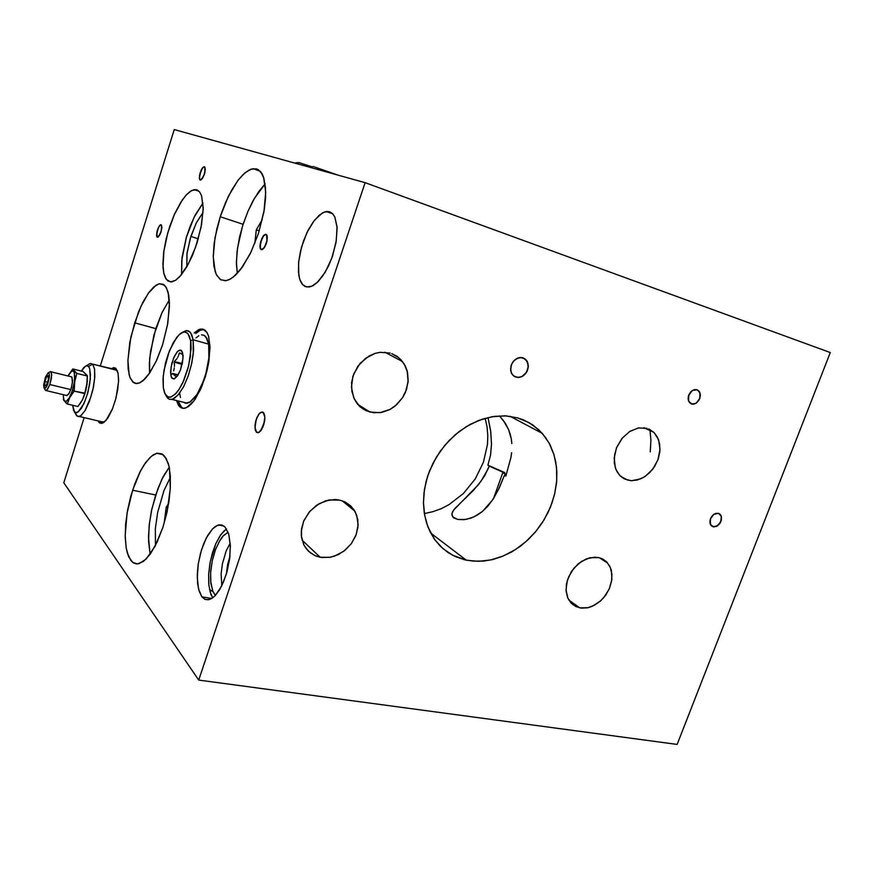 <?xml version="1.0" encoding="UTF-8"?>
<svg xmlns="http://www.w3.org/2000/svg" width="874" height="874" viewBox="0 0 874 874"><rect width="100%" height="100%" fill="white"/><g stroke="black" fill="none" stroke-linecap="round" stroke-linejoin="round"><path stroke-width="1.31" d="M256.552 432.335L254.946 427.288L256.246 419.367L258.726 414.331L260.649 412.408L263.183 412.353L262.462 411.993L259.611 413.26L257.153 417.062L255.306 423.038L255.055 428.784L256.443 432.248L258.868 432.466L261.545 429.68L263.828 424.436L264.822 417.062L263.183 412.353L264.68 415.631L264.789 419.203L262.834 427.189L259.141 432.313L256.869 432.554L255.405 430.423L255 425.398L255.667 421.366L256.967 417.477L259.687 413.194L261.96 411.949L263.839 413.096L264.833 417.313L264.549 421.213L261.075 430.369L259.141 432.313L256.552 432.335L258.267 432.706L260.594 430.991L264.21 422.972L264.833 417.324L264.003 413.38L261.971 411.949L259.403 413.478L256.606 418.362L255.164 423.901L255.121 429.232L256.552 432.335M261.162 249.603L259.949 246.195L260.638 241.661L263.205 236.122L265.991 234.385L264.003 235.193L261.905 238.285L259.96 246.676L260.747 249.287L262.451 249.483L264.603 247.2L266.439 243.147L267.346 237.422L266.111 234.429L267.018 235.554L267.28 239.203L265.554 245.419L262.582 249.407L261.162 249.603L260.266 248.445L260.638 241.661L263.97 235.226L265.532 234.341L266.625 234.844L267.051 240.743L264.112 247.921L261.162 249.603L262.55 249.429L264.199 247.801L266.887 241.53L266.756 235.008L265.292 234.385L263.435 235.816L260.179 243.682L260.048 247.55L261.162 249.603M200.201 180.011L199.37 178.252L200.037 173.194L202.244 168.289L204.352 166.792L202.779 167.611L201.042 170.452L199.338 177.826L199.873 179.793L201.315 179.694L204.461 173.981L205.27 169.108L204.385 166.803L205.259 169.6L204.112 174.997L201.73 179.312L200.354 180.055L199.523 179.104L200.037 173.194L202.877 167.513L204.232 166.77L205.073 167.688L204.92 172.189L202.987 177.52L200.201 180.011L202.713 178.001L204.702 173.139L204.909 167.295L203.762 166.847L202.2 168.343L199.512 175.51L199.414 178.646L200.201 180.011M157.254 237.182L156.577 235.423L157.233 230.66L159.188 226.115L161.078 224.738L159.603 225.547L158.052 228.278L156.566 235.292L157.178 237.138L158.336 236.909L161.122 231.588L161.865 227.404L161.155 224.782L161.854 227.524L160.805 232.571L158.161 237.04L157.254 237.182L156.697 236.242L157.233 230.66L159.745 225.405L160.991 224.716L161.723 225.689L161.526 229.96L159.8 234.909L157.254 237.182L159.287 235.783L161.297 230.976L161.57 225.241L160.576 224.76L159.199 226.093L156.774 232.637L157.254 237.182M691.563 403.996L688.57 401.046L688.625 395.409L692.142 390.667L694.568 389.629L696.949 389.76L692.503 390.438L688.876 394.731L688.111 398.905L689.324 402.411L692.525 404.192L696.01 403.296L698.916 400.347L700.336 396.283L699.724 392.251L697.19 389.837L699.899 392.644L699.888 398.282L696.392 403.045L693.956 404.105L691.563 403.996L696.01 403.296L699.757 398.62L696.097 403.242L692.022 404.116L688.679 401.319L688.33 396.425L691.596 391.071L693.989 389.771L696.425 389.618L698.501 390.634L699.998 392.929L699.757 398.62L700.369 394.775L699.08 391.224L696.72 389.684L693.858 389.815L690.93 391.672L688.876 394.731L688.384 400.511L689.597 402.739L691.563 403.996M713.14 526.771L711.403 525.82L710.18 523.81L710.518 518.664L713.883 514.327L718.33 513.322L713.949 514.283L710.606 518.435L709.896 522.237L711.075 525.482L713.829 526.891L717.204 525.995L719.805 523.526L721.378 519.954L721.301 516.403L719.673 513.956L718.33 513.322L720.788 515.201L721.509 517.419L720.351 522.663L716.483 526.377L713.14 526.771L717.598 525.744L720.941 521.385L718.024 525.416L714.003 526.902L710.726 524.99L710.016 520.423L711.414 516.905L713.403 514.688L715.795 513.409L718.887 513.508L721.301 516.403L720.941 521.385L721.258 516.25L720.078 514.294L718.253 513.3L713.949 514.283L710.606 518.435L710.169 523.788L711.283 525.711L713.14 526.771M516.021 377.186L512.798 375.154L511.093 372.182L510.602 368.511L511.41 364.698L513.409 361.301L516.294 358.81L519.637 357.597L522.947 357.837L519.058 357.695L514.71 359.957L511.793 363.824L510.613 368.238L511.345 372.859L513.89 376.137L517.921 377.492L522.095 376.486L526.487 372.324L528.3 366.665L527.208 361.399L523.439 358.001L526.006 359.738L527.776 362.688L528.311 366.348L527.546 370.172L525.58 373.602L522.718 376.137L519.364 377.393L516.021 377.186M627.63 480.099L623.326 478.286L620.136 475.795L617.12 471.829L615.318 467.677L614.225 458.02L616.541 447.75L621.96 438.442L629.651 431.494L638.446 427.954L647 428.326L638.61 427.921L629.979 431.286L622.354 437.961L616.705 447.346L614.586 454.786L614.324 462.87L615.984 469.513L619.721 475.369L624.812 479.083L630.941 480.645L637.266 480.023L643.865 477.237L649.622 472.768L654.615 466.552L658.133 459.287L659.881 451.596L659.695 444.09L657.598 437.437L653.96 432.401L648.716 428.926L653.938 432.379L658.625 439.851L660.023 449.476L657.958 459.79L652.736 469.229L645.165 476.406L640.839 478.788L631.902 480.678L627.63 480.099L620.944 476.548L627.63 480.099M370.019 412.102L364.207 409.731L360.132 406.792L356.712 403.023L353.599 397.484L351.435 387.204L352.91 376.301L357.859 366.195L365.638 358.198L375.23 353.347L380.321 352.309L390.263 353.151L380.103 352.331L374.902 353.446L369.112 355.947L360.055 363.376L353.697 373.996L351.621 382.506L351.861 391.41L354.363 399.167L359.422 406.126L366.042 410.682L373.821 412.801L381.698 412.419L389.771 409.545L396.676 404.695L402.532 397.801L406.476 389.607L408.202 380.409L407.492 372.171L404.247 364.032L399.003 357.848L391.727 353.631L397.113 356.406L401.221 359.979L405.339 366.042L407.186 370.98L408.103 381.796L405.285 392.699L402.575 397.725L395.004 406.126L390.383 409.218L380.245 412.659L370.019 412.102L357.608 404.17L370.019 412.102M320.168 557.241L315.743 555.94L310.488 552.958L306.228 548.708L303.813 544.808L301.333 535.904L301.29 531.053L303.617 521.297L308.904 512.35L316.541 505.27L325.652 500.835L335.19 499.546L339.778 500.136L329.181 499.983L318.977 503.73L309.899 511.17L303.846 520.74L301.53 528.89L301.519 537.401L303.966 545.136L308.38 551.144L314.782 555.525L321.687 557.492L330.306 557.241L338.085 554.695L344.88 550.423L351.403 543.628L355.751 535.849L357.914 527.448L357.761 519.527L355.27 511.946L350.594 505.773L344.105 501.523L339.778 500.136L345.022 501.949L350.616 505.784L354.101 509.946L356.723 515.343L358.1 524.815L356.188 534.702L351.206 543.879L343.744 551.297L334.622 556.104L329.771 557.328L320.168 557.241L302.076 540.154L320.168 557.241M579.823 607.889L572.885 604.742L567.871 598.231L566.024 589.852L567.292 580.478L571.53 571.399L578.14 563.85L586.225 558.879L594.67 557.131L598.657 557.557L589.884 557.699L581.254 561.501L573.978 568.067L568.712 576.6L566.494 583.777L566.101 591.206L567.718 597.871L571.17 603.191L575.89 606.611L581.625 608.151L587.918 607.714L594.593 605.179L600.504 600.995L605.748 595.107L609.44 588.519L611.636 581.112L611.953 574.174L610.26 567.302L606.982 562.266L602.033 558.694L598.657 557.557L602.984 559.174L606.632 561.916L609.855 566.439L611.308 570.394L611.876 579.386L609.309 588.814L603.978 597.401L600.482 601.006L592.441 606.228L588.169 607.659L579.823 607.889L568.799 600.023L579.823 607.889M466.366 560.179L452.612 555.263L442.987 548.664L434.968 539.903L427.932 526.967L424.622 515.223L423.442 502.561L424.458 489.396L427.659 476.177L432.947 463.351L440.157 451.355L449.028 440.605L459.254 431.461L470.485 424.24L482.339 419.159L494.4 416.363L506.264 415.926L517.561 417.838L505.03 415.86L491.844 416.756L478.537 420.525L466.53 426.49L455.321 434.64L444.604 445.543L436.301 457.255L429.484 471.086L426.119 481.432L423.966 492.958L423.442 503.315L424.294 513.344L426.49 522.838L429.975 531.611L434.651 539.466L440.43 546.283L447.892 552.434L455.518 556.672L464.64 559.786L473.424 561.163L483.42 561.064L492.608 559.524L501.72 556.662L511.465 552.04L520.696 545.988L528.486 539.378L535.554 531.84L542.35 522.63L547.976 512.656L551.975 503.107L554.826 493.286L556.585 482.372L556.847 471.556L555.766 462.029L553.734 453.868L549.91 444.582L545.212 436.989L538.799 429.757L528.956 422.546L517.561 417.838L523.624 419.935L532.878 424.983L542.306 433.384L549.2 443.26L553.985 454.688L556.519 467.24L556.738 480.492L554.673 493.974L550.391 507.248L544.076 519.855L535.904 531.403L526.181 541.498L515.19 549.801L503.315 556.017L490.937 559.906L478.482 561.327L466.366 560.179L430.773 533.162L466.366 560.179M226.508 573.497L227.611 564.713L229.949 556.159L227.611 564.713L226.508 573.497M221.788 585.711L221.1 573.814L222.389 563.752L226.202 550.948L230.233 543.213L226.202 550.948L222.389 563.752L221.1 573.814L221.788 585.711M214.775 594.582L213.048 591.72L210.874 583.406L210.601 572.623L212.24 560.813L215.55 549.462L220.128 540.045L222.706 536.45L228.059 532.135L223.373 535.696L219.101 541.76L215.244 550.27L212.273 560.616L210.689 571.367L210.634 581.002L212.852 591.272L215.408 595.292L214.775 594.582L216.249 594.451L214.775 594.582M226.453 528.846L220.838 534.702L215.747 543.868L210.273 561.512L208.646 573.978L208.886 585.416L210.995 594.528L212.688 597.86L210.164 592.091L208.755 584.182L208.624 574.327L209.858 563.697L212.502 552.652L215.911 543.497L220.03 535.882L224.552 530.387M201.938 596.866L198.507 588.956L197.251 577.364L198.3 563.741L201.49 549.954L206.384 537.86L212.338 529.12L215.463 526.421L219.057 524.87L222.029 525.045L225.099 527.077L221.92 525.012L217.397 525.361L212.611 528.836L207.946 535.063L203.784 543.53L200.594 553.002L198.223 564.211L197.284 574.284L197.633 583.93L199.217 591.49L201.938 596.866L205.608 599.586L210.164 599.291L214.851 595.981L219.472 589.928L223.46 582.062L227.032 571.672L229.709 558.289L230.354 545.442L228.715 534.09L225.099 527.077L228.78 534.342L230.365 545.649L229.556 559.436L226.453 573.672L221.515 586.257L215.485 595.314L212.338 598.111L208.078 599.826L204.778 599.258L201.938 596.866L211.705 598.515L201.938 596.866M304.96 286.475L302.218 284.192L300.153 280.434L298.842 275.376L298.624 262.298L301.541 247.134L307.113 232.32L314.476 220.237L322.43 212.928L326.221 211.53L329.509 211.716L324.287 212.054L319.01 215.386L313.416 221.625L308.205 230.124L303.617 240.678L300.416 251.472L298.635 262.08L298.449 272.098L299.804 279.462L302.699 284.76L306.665 287.043L312.051 286.159L318.027 281.734L323.216 275.31L328.493 265.991L332.633 255.667L336.326 240.514L337.047 226.803L334.84 217.003L332.502 213.551L329.738 211.792L332.612 213.66L334.862 217.047L337.102 227.841L336.02 242.393L331.759 258.18L325.084 272.382L317.186 282.542L313.209 285.558L309.451 287.022L304.96 286.475M203.893 329.465L199.993 330.328L195.831 333.497L199.96 330.339L203.893 329.465M181.552 407.306L179.847 406.88L181.071 407.754L183.42 408.366L186.741 407.546L193.81 401.079L200.277 390.023L205.466 376.312L208.875 361.53L210.011 346.803L208.591 336.272L207.051 332.612L204.68 329.924L202.397 329.017L199.633 329.301L194.159 333.027L198.759 329.64L202.987 329.137L206.93 332.426L208.624 336.392L210.022 348.103L208.58 363.234L206.843 371.33L201.697 386.832L195.077 399.309L191.559 403.755L188.096 406.76L184.84 408.224L182.163 408.191L178.667 405.547L176.428 400.478L179.203 406.224L181.552 407.306L178.121 400.904L180.372 405.962L183.158 408.355M115.368 368.02L114.112 368.315M100.543 422.71L99.319 422.666L101.373 423.486L103.689 422.623L107.961 417.848L112.189 409.578L115.51 399.844L117.684 389.924L118.602 380.059L117.979 372.728L115.871 368.38L113.795 367.637L111.184 368.773L113.576 367.659L115.641 368.194L118.088 373.274L118.558 381.665L116.002 397.976L112.528 408.748L106.06 420.416L101.482 423.475L99.57 422.874L98.106 420.897L99.024 422.361L100.543 422.71L99.625 421.246L101.46 423.475M190.849 236.406L196.421 222.619L203.03 212.469L196.169 223.121L190.281 238.241L186.938 254.105L186.828 266.723L187.091 252.892L190.849 236.406L198.245 238.853L190.849 236.406M202.965 202.965L195.142 215.168L190.434 225.558L186.49 236.985L181.781 259.982L181.617 274.48L182.054 257.579L186.282 237.662L194.006 217.429L202.965 202.965M168.136 281.133L165.645 278.347L163.93 273.715L163.034 267.488L163.82 251.384L167.797 232.746L174.308 214.589L182.327 199.873L186.501 194.629L190.543 191.144L194.29 189.603L196.65 189.745L191.767 190.445L186.184 194.968L180.667 202.407L174.592 213.944L169.785 226.311L166.202 238.81L163.7 252.247L162.914 264.276L163.853 273.42L166.399 279.505L170.605 281.931L175.499 280.357L181.027 275.212L186.763 266.821L192.236 255.831L197.163 242.469L201.566 224.552L203.172 207.826L201.555 195.667L199.633 191.909L197.065 189.898L199.742 192.062L201.708 196.147L203.15 209.367L201.042 227.36L195.7 246.894L188.129 264.374L179.716 276.697L175.674 280.248L171.97 281.843L168.136 281.133M504.811 472.648L487.932 465.219L490.543 455.168L491.494 443.905L490.598 430.915L488.053 417.543L490.729 431.898L491.494 444.068L490.554 455.103L487.932 465.219L501.589 471.381L505.718 474.779L504.451 475.303L499.283 487.932L493.362 498.792L487.648 506.385L482.175 511.661L474.014 516.851L466.203 519.375L457.878 519.495L452.71 516.993L451.858 513.868L453.617 510.121L478.395 484.699L484.742 475.653L489.265 466.039L503.304 472.375L505.554 474.211L505.587 474.997L504.451 475.303L505.849 476.155L511.006 457.375L505.849 476.155L504.451 475.303L498.442 489.691L492.532 500.048L482.514 511.388L477.117 515.212L470.857 518.14L463.963 519.691L457.889 519.495L453.606 517.812L451.814 514.884L452.437 512.077L454.841 508.559L473.227 490.543L480.94 481.41L488.184 468.835L489.265 466.039L487.932 465.219L504.811 472.648M134.662 322.801L141.064 306.097L148.525 292.943L156.075 285.175L159.56 283.722L163.755 284.607L165.492 286.311L168.092 292.167L169.447 306.293L167.491 324.888L162.509 344.946L167.764 323.358L169.447 303.169L168.704 294.942L166.486 287.885L163.209 284.269L159.035 283.832L153.977 286.748L148.875 292.451L143.249 301.65L138.54 311.931L130.903 336.938L127.899 360.001L128.183 369.079L129.811 376.978L132.761 381.971L136.606 383.62L139.632 382.943L142.932 380.846L149.694 373.023L156.675 360.252L162.509 344.946L156.042 361.628L148.635 374.531L144.898 379.032L139.6 382.954L135.645 383.511L133.569 382.637L130.302 378.245L129.166 374.837L127.888 360.634L129.833 342.357L134.662 322.801L155.845 328.624L162.16 312.368L169.294 299.924L161.909 312.914L153.955 335.092L149.705 358.253L149.563 373.209L149.367 363.114L150.503 351.556L155.845 328.646L134.662 322.801M132.586 490.205L140.463 470.999L144.057 464.848L149.629 457.834L153.321 454.819L156.894 453.278L162.269 454.109L164.574 456.141L168.19 463.307L169.403 468.333L170.364 487.998L167.142 511.629L162.914 527.372L166.421 514.83L169.043 501.152L170.364 487.965L170.332 476.079L168.966 466.181L166.18 458.489L161.996 453.945L157.145 453.224L151.453 456.173L145.565 462.652L139.873 472.146L134.978 483.322L130.663 496.683L127.604 510.077L125.67 524.116L125.2 537.182L126.151 547.878L128.598 556.64L132.64 562.332L137.338 563.905L143.402 561.458L150.197 554.236L157.134 542.153L162.914 527.372L155.026 546.37L146.045 559.174L139.064 563.643L136.093 563.839L133.383 562.845L131.002 560.704L127.375 553.231L126.184 548.085L125.179 535.576L127.058 513.267L132.586 490.205L155.648 494.99L161.93 479.214L169.195 467.24L163.274 476.581L157.954 488.424L151.858 509.039L149.421 523.351L148.504 537.029L150.142 554.302L148.547 541.148L149.159 525.667L151.442 510.951L155.638 495.034L132.586 490.205M220.215 216.73L228.354 196.366L238.209 180.088L243.354 174.297L248.38 170.419L253.089 168.671L258.191 169.6L262.167 173.981L263.642 177.422L265.685 192.138L263.904 211.737L258.507 233.303L264.232 209.804L265.554 197.732L265.521 187.757L263.882 178.165L260.867 171.981L256.628 168.911L251.133 169.141L244.96 172.844L238.143 180.164L231.807 189.822L225.667 202.189L220.707 215.233L216.85 228.813L214.13 243.595L213.256 255.798L213.933 266.209L216.326 274.534L220.335 279.527L225.405 280.772L229.327 279.614L233.566 276.872L242.524 266.865L251.199 251.756L258.507 233.303L250.259 253.678L240.47 269.629L235.467 275.201L230.649 278.915L226.169 280.663L220.794 279.811L216.708 275.288L215.233 271.77L213.256 257L215.015 237.75L220.215 216.73L243.125 224.268L247.976 211.311L253.056 200.78L258.999 191.188L265.106 183.846L254.323 198.529L247.888 211.519L242.579 225.995L237.499 248.227L236.395 261.872L237.247 273.42L236.395 263.828L237.073 251.515L239.531 237.324L243.125 224.268L220.215 216.73M650.3 451.869L650.879 440.31L649.983 430.543M213.016 591.654L209.531 589.524M511.64 452.721L511.006 457.375L511.64 452.721M511.825 443.511L511.268 438.879L511.825 443.511M510.208 434.214L511.268 438.879L508.581 429.604L510.208 434.214M503.566 420.744L508.581 429.604L505.15 423.06L499.535 415.893L503.566 420.744M424.338 513.562L432.75 511.738L441.02 508.734L448.985 504.626L463.46 493.439L475.194 478.963L483.388 462.226L487.463 444.385L487.834 435.438L487.091 426.687L485.212 418.275L487.091 426.687L487.834 435.438L487.463 444.385L483.388 462.226L475.194 478.963L463.46 493.439L448.985 504.626L441.02 508.734L432.75 511.738L424.338 513.562M170.397 477.226L164.006 490.543L157.637 512.47L155.364 528.53L155.474 545.507M521.712 376.672L518.238 377.492L514.36 376.443L512.022 374.138L510.678 370.358L511.443 364.622L513.814 360.842L517.911 358.034L521.986 357.608L524.455 358.504L526.803 360.743L528.322 365.944L526.869 371.668L524.094 375.132L521.712 376.672L525.831 373.285L528.125 368.085L527.776 362.699L524.892 358.777L520.325 357.521L516.283 358.81L513.082 361.705L511.072 365.693L510.613 369.746L511.661 373.537L514.371 376.454L517.9 377.492L521.712 376.672M311.057 166.508L298.864 162.52L295.915 163.405L299.225 162.63M338.347 175.215L313.242 166.475L310.215 167.382L313.242 166.475L338.347 175.215M90.23 363.453L92.589 364.163L94.458 368.708L94.774 376.683L93.463 386.821L90.732 397.495L85.007 410.704L81.009 415.576L78.365 416.581L76.573 415.554L78.802 416.57L80.736 415.773L85.095 410.54L89.41 401.33L92.808 389.902L94.643 378.497L94.556 369.341L92.589 364.163L90.088 363.486L86.242 365.845M101.482 421.672L104.574 421.934L102.422 422.175M117.4 370.794L117.007 370.368L117.4 370.794M88.558 366.424L89.607 368.205L90.514 374.684L89.705 383.981L87.334 394.305L83.86 403.646L78.081 411.993L76.377 412.714L74.454 411.862L72.695 405.274L73.689 410.572L75.601 412.648L78.376 411.774L81.588 407.896L84.811 401.483L87.793 392.732L90.328 379.032L89.738 368.588L88.405 366.272L86.439 365.791L83.948 367.43L81.249 371.079L85.401 366.239L87.269 365.736L88.558 366.424L92.589 364.163L88.558 366.424M75.699 414.036L75.339 413.009M115.543 369.593L92.589 364.163L117.007 370.368M50.189 371.603L51.402 372.728L51.632 375.394L49.84 384.527L51.337 378.486L51.555 373.504L50.419 371.581L48.267 372.794M45.197 377.863L48.092 372.859L49.261 373.701L49.447 376.224L47.633 384.484L46.158 387.455L44.607 388.635L43.755 384.505L45.557 376.858L48.376 372.772L49.25 373.646L49.447 376.388L47.709 384.265L45.033 388.569L43.995 387.98L43.7 385.51L45.197 377.863M49.84 384.527L47.688 389.159L45.732 390.58L44.956 389.476L45.787 390.591L46.912 390.099L49.84 384.527L70.849 389.607L49.84 384.527M63.332 395.835L63.616 400.074L67.353 404.017L69.8 397.495L74.17 391.126L74.672 381.73L76.846 373.427L72.706 368.948L68.434 375.274M65.517 402.488L67.353 404.017L69.745 397.604L74.17 391.126L72.542 390.154L74.498 381.425L74.399 372.608L73.176 370.86L71.384 371.286L68.052 376.017L71.919 370.947L74.006 371.679L74.869 376.552L74.104 383.872L71.843 392.24L68.675 398.948L66.326 401.385L65.026 401.505L64.042 400.401L63.332 396.446L64.173 400.653L66.238 401.428L69.439 397.681L72.542 390.154L74.17 391.126L74.651 381.883L76.846 373.427L73.897 370.958M80.211 403.46L77.862 406.497L67.353 404.017L77.862 406.497L82.167 400.314L80.211 403.46M82.964 398.697L82.167 400.314L82.964 398.697M87.313 381.435L84.734 393.671L86.974 384.735L87.356 376.038L76.846 373.427L87.356 376.038L87.083 375.35L83.096 371.548L72.706 368.948L83.096 371.548L87.313 375.896L86.777 385.98L83.653 397.047L84.734 393.671L74.17 391.126L85.073 393.191L82.691 399.287L85.86 390.416L87.345 380.638M63.474 399.21L63.693 400.226M66.686 395.583L69.09 393.54L71.526 387.422L72.597 380.835L71.886 377.022L72.476 382.441L70.991 389.192L68.522 394.392L66.348 395.409M72.706 368.948L68.478 375.186M170.736 374.891L171.031 367.102L173.445 358.384L177.105 351.905L179.585 350.092L181.617 350.692L183.059 355.838L182.502 362.623L180.361 370.27L177.04 376.519L173.751 379.032L171.326 377.197L170.572 371.865L171.774 363.551L174.396 356.221L177.728 351.261L180.874 350.146L182.71 353.063L183.037 358.242L180.383 370.205L177.575 375.776L174.374 378.857L171.828 378.114L170.736 374.891L172.713 373.722L176.308 376.847L177.815 375.416L176.351 376.847L172.768 373.406L170.736 374.891M173.718 370.784L174.287 367.998L173.718 370.784M174.407 366.567L174.429 365.124L174.407 366.567M174.188 362.197L174.429 365.124L174.221 361.814L182.163 364.305L174.188 362.197M174.407 361.508L176.198 359.585L174.407 361.508L182.316 363.584L174.407 361.508M176.974 358.569L176.198 359.585L176.974 358.569M178.209 356.439L177.651 357.521L178.209 356.439M179.29 353.085L178.667 355.336L179.29 353.085M179.585 352.877L181.049 353.719L179.585 352.877M181.661 354.101L181.049 353.719L181.661 354.101M165.645 394.939L168.059 398.489L170.135 399.451L172.528 399.232L177.892 395.256L183.409 387.04L188.303 375.689L191.854 362.786L193.547 350.234L193.154 339.811L193.241 353.97L191.34 365.168L188.063 376.366L183.791 386.319L178.995 393.934L174.21 398.446L171.402 399.473L169.283 399.21L167.447 397.921L165.645 394.939M190.63 340.685L190.434 356.352L187.899 368.62L183.824 380.321L178.809 389.76L176.177 393.202L171.107 396.982L168.846 397.2L166.147 395.594L164.378 392.382L163.296 387.685L164.957 393.759L168.016 396.971L171.009 397.014L174.997 394.436L179.181 389.203L182.83 382.55L188.631 365.813L191.078 348.726L190.816 341.985L189.483 336.282L187.298 332.961L184.239 331.912L180.634 333.409L176.767 337.277L169.436 350.725L164.05 369.964L163.034 378.923L163.296 387.685L163.23 376.29L165.525 362.928L168.19 354.046L173.391 342.4L179.246 334.545L183.595 332L185.55 332.022L188.03 333.715L190.63 340.685L193.154 339.811L190.608 332.754L188.194 330.831L186.304 330.591L182.043 332.546L186.446 330.58L189.822 331.858L191.854 334.982L193.154 339.811L190.63 340.685M203.937 335.255L206.876 338.314L208.711 344.083L193.154 339.811L208.711 344.083L208.93 357.914L205.871 373.908L201.402 386.363L196.311 395.627L190.576 401.811L185.572 403.275L183.343 402.193L186.206 403.34L189.778 402.313L197.098 394.436L203.784 380.441L207.04 369.32L208.908 358.176L208.711 344.083L205.827 336.752L203.948 335.266L201.512 334.851M198.813 335.758L195.951 337.91M179.552 393.224L180.503 397.452M224.006 526.082L218.533 524.99M332.732 213.791L326.221 211.53M202.189 329.553L200.496 329.083M114.865 368.074L113.369 367.692M198.988 191.188L194.29 189.603M164.454 285.164L159.56 283.722M163.067 454.666L156.894 453.278M260.157 171.173L253.089 168.671M510.023 416.297L542.306 433.384M599.302 557.71L607.67 563.064M342.182 500.802L354.811 511.115M384.877 352.211L402.63 361.661M643.876 427.725L653.938 432.379M297.215 162.597L294.8 163.099M311.526 166.563L309.014 167.054M79.206 416.505L103.766 422.208M77.152 416.111L74.935 412.309M71.799 376.934L50.911 371.778M67.09 395.583L46.158 390.58M45.557 390.492L44.399 388.548M63.474 399.68L63.474 398.194M182.338 351.905L182.863 355.139M168.059 398.489L166.879 396.304M171.97 399.374L187.506 403.231M348.333 505.817L351.315 506.472L348.333 505.817M502.987 472.189L493.471 498.606L502.987 472.189M365.124 182.666L198.682 680.092L63.758 482.798L84.133 417.652L63.758 482.798L198.682 680.092L677.142 744.451L830.3 352.528L677.142 744.451L198.682 680.092L365.124 182.666L830.3 352.528L365.124 182.666L174.21 129.549L365.124 182.666M100.281 365.998L174.21 129.549L100.281 365.998M168.704 503.348L166.18 507.357L164.225 523.133L166.18 507.357L168.704 503.348M167.928 507.718L166.18 507.357L167.928 507.718M262.342 219.494L256.279 229.906L254.782 243.562L256.279 229.906L262.342 219.494M259.272 230.889L256.279 229.906L259.272 230.889M76.573 415.554L74.421 411.818L76.868 415.62M46.53 384.986L48.289 379.84L48.321 375.569L46.617 376.432L44.869 381.556L44.825 385.827L46.53 384.986L44.825 385.827L44.869 381.556L47.48 382.189L44.869 381.556L46.617 376.432L48.31 376.847L46.617 376.432L48.321 375.569L48.289 379.84L46.53 384.986M178.187 374.804L172.768 373.406L178.187 374.804M172.844 373.919L177.935 375.23L172.844 373.919"/></g></svg>
